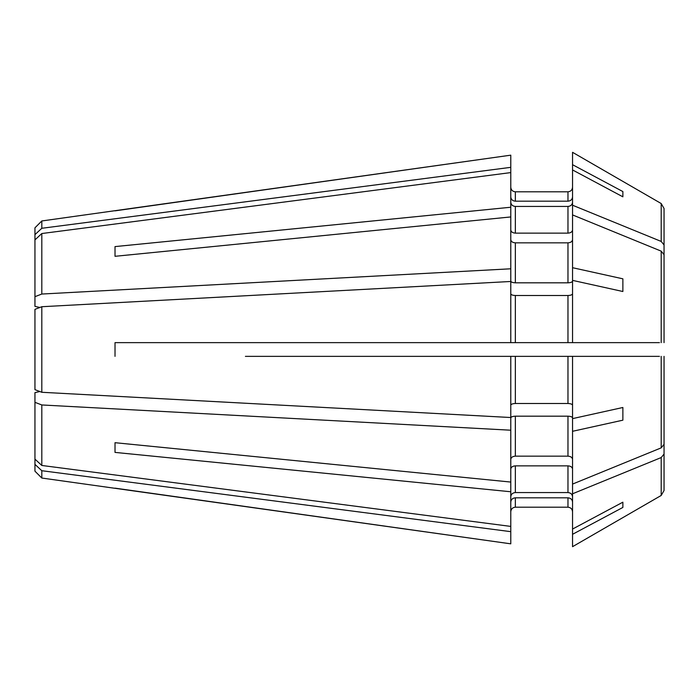 <?xml version="1.0" encoding="UTF-8"?>
<svg xmlns="http://www.w3.org/2000/svg" width="699" height="699" viewBox="0 0 699 699"><rect width="100%" height="100%" fill="white"/><g stroke="black" fill="none" stroke-linecap="round" stroke-linejoin="round"><path stroke-width="1.05" d="M622.87 191.561L572.542 164.693L572.542 169.944L622.87 196.812L622.87 191.561L622.87 196.812M572.542 196.952C572.271 199.512 570.751 200.928 567.972 201.181L515.355 201.181C512.577 200.928 511.048 199.512 510.777 196.952M510.777 172.592L510.777 167.341L41.809 228.285L34.95 234.637L34.95 239.888L41.809 233.536L510.777 172.592L510.777 268.792L41.809 294.043L34.95 296.673L34.95 306.38L39.86 307.473L34.95 309.351L41.809 306.721L510.777 281.479L510.777 342.641L515.355 342.641L515.355 295.494C512.577 295.389 511.048 294.803 510.777 293.737M572.542 164.693L572.542 152.312L661.193 203.531L664.05 208.494L664.05 311.221M622.87 278.822L572.542 267.7L572.542 280.378L622.87 291.509L622.87 278.822L622.87 291.509M572.542 281.059C572.271 282.125 570.751 282.702 567.972 282.815L515.355 282.815C512.577 282.702 511.048 282.125 510.777 281.059L510.777 268.792M572.542 546.688L661.193 495.469L572.542 546.688L572.542 431.3L622.87 420.178L622.87 407.491L572.542 418.622L572.542 356.359L659.472 356.359M572.542 417.941C572.271 416.875 570.751 416.298 567.972 416.185L515.355 416.185C512.577 416.298 511.048 416.875 510.777 417.941L510.777 430.208L41.809 404.957L34.95 402.327L34.95 392.62L39.86 391.527L34.95 389.649L34.95 309.351M572.542 431.3L572.542 418.622M572.542 267.7L572.542 205.218L661.193 241.435L664.05 244.938L664.05 327.289M245.41 356.359L572.542 356.359M41.809 228.285L41.809 220.963L510.777 155.169L510.777 167.341M510.777 187.227C511.056 189.997 512.577 191.526 515.355 191.806L567.972 191.806C570.742 191.526 572.271 190.006 572.542 187.227M572.542 152.312L661.193 203.531L664.05 208.494L664.05 244.938M115.02 256.306L115.02 246.598L115.02 256.306L510.777 216.943M510.777 229.901C511.048 231.858 512.577 232.942 515.355 233.134L567.972 233.134C570.751 232.942 572.271 231.867 572.542 229.901M115.02 246.598L510.777 207.236M115.02 210.845L510.777 155.169M41.809 294.043L41.809 233.536M510.777 356.359L510.777 417.521L41.809 392.279L41.809 306.721M245.41 342.641L115.02 342.641L115.02 356.359L115.02 342.641L510.777 342.641M41.809 404.957L41.809 465.464L510.777 526.408L510.777 491.764L115.02 452.402L115.02 442.694L510.777 482.057L510.777 430.208M34.95 464.363L34.95 471.178L41.809 478.037L510.777 543.831L510.777 531.659L41.809 470.715L34.95 464.363L34.95 402.327M41.809 478.037L41.809 470.715M115.02 488.155L510.777 543.831M34.95 234.637L34.95 227.822L41.809 220.963M34.95 296.673L34.95 239.888M41.809 392.279L34.95 389.649M41.809 465.464L34.95 459.112M572.542 534.307L622.87 507.439L622.87 502.188L572.542 529.056M572.542 493.782L661.193 457.565L664.05 454.062L664.05 371.711M572.542 496.797C572.271 494.237 570.751 492.821 567.972 492.568L567.972 465.866C570.751 466.058 572.271 467.133 572.542 469.099M622.87 420.178L622.87 407.491M572.542 484.084L661.193 447.858L664.05 444.354L664.05 356.359M572.542 405.263C572.271 404.197 570.751 403.611 567.972 403.506L515.355 403.506C512.577 403.611 511.048 404.197 510.777 405.263M515.355 342.641L572.542 342.641L572.542 280.378M572.542 342.641L659.472 342.641M572.542 214.916L661.193 251.142L664.05 254.646L664.05 342.641M567.972 282.815L567.972 242.841C570.751 242.649 572.271 241.566 572.542 239.608M572.542 205.218L572.542 169.944M572.542 202.203C572.271 204.763 570.751 206.179 567.972 206.432L515.355 206.432C512.577 206.179 511.048 204.763 510.777 202.203M572.542 293.737C572.271 294.803 570.751 295.389 567.972 295.494L515.355 295.494M510.777 459.392C511.048 457.434 512.577 456.351 515.355 456.159L567.972 456.159C570.751 456.351 572.271 457.434 572.542 459.392M664.05 454.062L664.05 490.506L661.193 495.469L664.05 490.506L664.05 387.779M622.87 507.439L622.87 502.188M510.777 526.408L510.777 531.659M572.542 502.048C572.271 499.488 570.751 498.072 567.972 497.819L515.355 497.819C512.577 498.072 511.048 499.488 510.777 502.048M567.972 492.568L515.355 492.568C512.577 492.821 511.048 494.237 510.777 496.797M510.777 511.773C511.048 509.003 512.577 507.474 515.355 507.194L567.972 507.194C570.751 507.474 572.271 509.003 572.542 511.773M510.777 491.764L510.777 482.057M510.777 469.099C511.048 467.142 512.577 466.058 515.355 465.866L567.972 465.866M115.02 452.402L115.02 442.694M510.777 239.608C511.048 241.566 512.577 242.649 515.355 242.841L567.972 242.841M567.972 201.181L567.972 191.806L515.355 191.806L515.355 201.181M661.193 495.469L661.193 457.565M661.193 447.858L661.193 356.359M567.972 403.506L567.972 356.359M661.193 342.641L661.193 251.142M661.193 241.435L661.193 203.531M567.972 233.134L567.972 206.432M567.972 342.641L567.972 295.494M567.972 456.159L567.972 416.185M515.355 282.815L515.355 242.841M515.355 403.506L515.355 356.359M515.355 492.568L515.355 465.866M567.972 507.194L567.972 497.819M515.355 507.194L515.355 497.819M515.355 456.159L515.355 416.185M515.355 233.134L515.355 206.432"/></g></svg>
